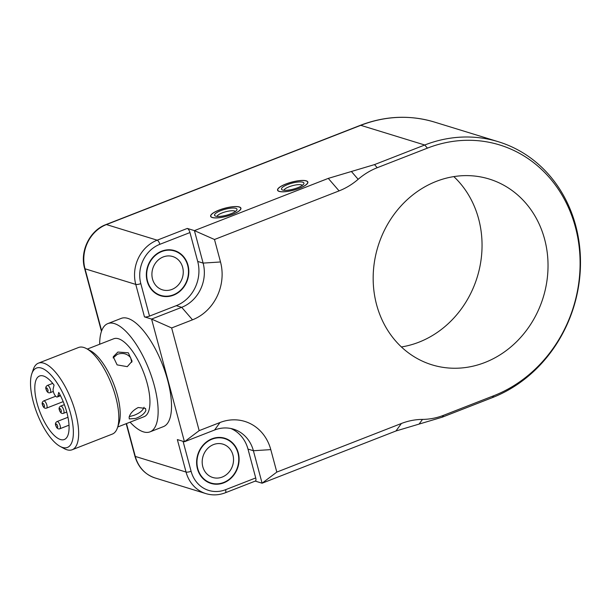 <?xml version="1.0" encoding="UTF-8"?>
<svg xmlns="http://www.w3.org/2000/svg" width="611" height="611" viewBox="0 0 611 611"><rect width="100%" height="100%" fill="white"/><g stroke="black" fill="none" stroke-linecap="round" stroke-linejoin="round"><path stroke-width="0.92" d="M222.213 477.061A17.429 15.496 -72.9 0 1 212.735 477.481A17.429 15.496 -72.9 0 1 203.043 456.264A17.429 15.496 -72.9 0 1 222.984 444.166A17.429 15.496 -72.9 0 1 233.532 460.129A17.429 15.496 -72.9 0 1 222.213 477.061M223.664 482.476A23.233 20.667 -72.9 0 1 211.024 483.034A23.233 20.667 -72.9 0 1 198.109 454.744A23.233 20.667 -72.9 0 1 224.695 438.614A23.233 20.667 -72.9 0 1 238.756 459.9A23.233 20.667 -72.9 0 1 223.664 482.476M171.935 289.423A17.429 15.496 -72.9 0 1 162.457 289.835A17.429 15.496 -72.9 0 1 152.765 268.626A17.429 15.496 -72.9 0 1 172.707 256.528A17.429 15.496 -72.9 0 1 183.254 272.491A17.429 15.496 -72.9 0 1 171.935 289.423M173.387 294.83A23.233 20.667 -72.9 0 1 160.746 295.388A23.233 20.667 -72.9 0 1 147.831 267.106A23.233 20.667 -72.9 0 1 174.418 250.976A23.233 20.667 -72.9 0 1 188.478 272.262A23.233 20.667 -72.9 0 1 173.387 294.83M217.081 216.409A9.524 2.505 165 0 1 222.137 212.918A9.524 2.505 165 0 1 234.525 210.986A9.524 2.505 165 0 1 235.388 211.505M220.701 210.68A11.617 3.063 -15 0 0 215.194 215.943A11.617 3.063 -15 0 0 226.566 215.202A11.617 3.063 -15 0 0 236.785 210.161A11.617 3.063 -15 0 0 232.623 208.038A11.617 3.063 -15 0 0 220.701 210.68M239.161 207.022A15.489 4.078 165 0 1 240.742 208.236A15.489 4.078 165 0 1 226.834 216.187A15.489 4.078 165 0 1 210.81 216.256A15.489 4.078 165 0 1 221.785 209.168A15.489 4.078 165 0 1 239.161 207.022M218.921 210.138A15.687 4.132 165 0 1 240.925 208.183A15.687 4.132 165 0 1 226.841 216.233A15.687 4.132 165 0 1 210.627 216.302A15.687 4.132 165 0 1 218.921 210.138M284.016 190.288A9.524 2.505 165 0 1 289.072 186.798A9.524 2.505 165 0 1 301.46 184.873A9.524 2.505 165 0 1 302.315 185.385M287.636 184.568A11.617 3.063 -15 0 0 282.129 189.83A11.617 3.063 -15 0 0 293.501 189.082A11.617 3.063 -15 0 0 303.72 184.041A11.617 3.063 -15 0 0 299.558 181.918A11.617 3.063 -15 0 0 287.636 184.568M306.096 180.902A15.489 4.078 165 0 1 307.669 182.116A15.489 4.078 165 0 1 293.761 190.074A15.489 4.078 165 0 1 277.745 190.136A15.489 4.078 165 0 1 288.72 183.056A15.489 4.078 165 0 1 306.096 180.902M285.856 184.018A15.687 4.132 165 0 1 307.86 182.07A15.687 4.132 165 0 1 293.776 190.12A15.687 4.132 165 0 1 277.562 190.189A15.687 4.132 165 0 1 285.856 184.018M131.755 362.285L130.594 357.634C127.187 353.632 122.773 352.524 117.358 354.311L113.104 357.909M129.272 416.633L133.733 415.427C139.445 413.296 142.89 410.569 144.059 407.239M99.685 344.237A58.091 21.698 68.7 0 1 107.796 323.616L121.184 318.392A58.091 21.698 68.7 0 1 162.511 364.622A58.091 21.698 68.7 0 1 163.412 426.623L150.031 431.847A58.091 21.698 68.7 0 1 130.09 422.163M107.796 323.616A58.091 21.698 68.7 0 1 149.13 369.846A58.091 21.698 68.7 0 1 150.031 431.847M38.394 363.163L78.552 347.491A46.474 17.36 68.7 0 1 86.495 348.621A46.474 17.36 68.7 0 1 101.602 364.584A46.474 17.36 68.7 0 1 117.419 427.876A46.474 17.36 68.7 0 1 112.34 434.077L72.182 449.749A46.474 17.36 -111.3 0 0 61.436 380.256A46.474 17.36 -111.3 0 0 38.394 363.163A46.474 17.36 -111.3 0 0 33.315 369.365L31.803 373.764A42.602 15.909 68.7 0 1 66.767 401.977A42.602 15.909 68.7 0 1 60.145 446.412A42.602 15.909 68.7 0 1 46.299 431.778A42.602 15.909 68.7 0 1 31.803 373.764M117.419 427.876L118.939 423.476A42.602 15.909 -111.3 0 0 104.435 365.462A42.602 15.909 -111.3 0 0 90.588 350.829L86.495 348.621M60.145 446.412L64.239 448.627A46.474 17.36 -111.3 0 0 72.182 449.749M117.724 426.99L144.112 416.694A41.823 15.619 -111.3 0 0 149.214 409.263A41.823 15.619 -111.3 0 0 139.277 362.636A41.823 15.619 -111.3 0 0 113.707 338.769L87.32 349.064M135.673 418.436C141.011 416.419 144.417 413.792 145.869 410.569L145.548 408.446L138.231 407.514C133.267 410.111 130.235 413.303 129.135 417.099L129.272 418.925L135.673 418.436M127.287 366.661L132.098 361.193L128.295 352.784L117.885 352.058L113.249 356.771L117.121 364.882L127.287 366.661M54.058 385.09L53.18 388.825A4.842 1.81 -111.3 0 0 54.333 394.225A4.842 1.81 -111.3 0 0 57.289 396.99A4.842 1.81 -111.3 0 0 57.877 396.127L58.755 392.392A34.079 12.732 68.7 0 1 64.331 439.508A34.079 12.732 68.7 0 1 40.082 412.387A34.079 12.732 68.7 0 1 39.555 376.009A34.079 12.732 68.7 0 1 54.058 385.09M401.396 346.956A97.202 86.457 107.1 0 0 418.886 342.198A97.202 86.457 107.1 0 0 479.727 267.481A97.202 86.457 107.1 0 0 453.82 176.602M434.482 122.078C409.928 114.746 385.213 115.83 360.337 125.331A3.872 1.443 68.7 0 1 360.773 125.331A135.543 120.55 -72.9 0 1 434.482 122.078L498.431 141.76A135.543 120.55 107.1 0 1 580.45 265.93A135.543 120.55 107.1 0 1 492.413 397.601L442.211 417.191L395.959 430.984L262.096 483.209L255.238 481.101M498.431 141.76A135.543 120.55 107.1 0 0 424.729 145.006L374.528 164.596L351.401 171.492L358.153 179.306C352.28 184.346 345.918 188.203 339.082 190.892L328.275 178.389L194.413 230.622L187.31 228.43A3.872 1.443 68.7 0 1 189.968 232.562L197.704 261.432A34.85 31.001 107.1 0 1 176.281 305.66L149.512 316.101A3.872 1.023 165 0 1 144.471 316.888L151.581 319.072L171.653 327.954L192.496 319.82A45.588 40.547 107.1 0 0 220.51 261.974L214.492 239.497L194.413 230.622L203.119 263.097A34.85 31.001 -72.9 0 1 181.696 307.325L151.581 319.072L184.453 441.761L214.576 430.014A34.85 31.001 -72.9 0 1 233.524 429.174A34.85 31.001 -72.9 0 1 253.397 450.735L262.096 483.209L276.814 472.089L270.788 449.62A45.588 40.547 107.1 0 0 220.013 422.514L199.171 430.64L184.453 441.761L177.35 439.576L186.049 472.051A34.85 31.001 107.1 0 0 205.915 493.612C212.361 495.536 218.822 495.254 225.314 492.779A3.872 1.443 68.7 0 0 225.596 489.694A30.978 27.556 -72.9 0 1 191.09 471.264A3.872 1.023 165 0 1 186.049 472.051L135.291 456.432L126.485 423.568M161.686 251.167A23.623 21.011 -72.9 0 1 174.532 250.602A23.623 21.011 -72.9 0 1 187.661 279.364A23.623 21.011 -72.9 0 1 160.632 295.762A23.623 21.011 -72.9 0 1 146.342 274.118A23.623 21.011 -72.9 0 1 161.686 251.167M230.775 428.479A34.85 31.001 107.1 0 1 247.982 449.07L255.719 477.939A3.872 1.443 68.7 0 1 255.429 481.025L225.314 492.779M223.756 482.835A23.623 21.011 -72.9 0 1 210.91 483.4A23.623 21.011 -72.9 0 1 197.781 454.645A23.623 21.011 -72.9 0 1 224.81 438.247A23.623 21.011 -72.9 0 1 239.1 459.884A23.623 21.011 -72.9 0 1 223.756 482.835M199.171 430.64L171.653 327.954M276.814 472.089L401.404 423.484C408.247 420.826 415.274 419.467 422.484 419.398L419.085 424.087M358.153 179.306C364.034 174.265 370.388 170.4 377.231 167.72L427.425 148.137A132.862 118.167 -72.9 0 1 575.409 227.132A132.862 118.167 -72.9 0 1 493.772 395.729L443.571 415.312C436.728 417.97 429.693 419.329 422.484 419.398M339.082 190.892L214.492 239.497M484.867 362.506A97.202 86.457 -72.9 0 1 432.008 364.836A97.202 86.457 -72.9 0 1 377.972 246.5A97.202 86.457 -72.9 0 1 489.19 179.031A97.202 86.457 -72.9 0 1 548.006 268.076A97.202 86.457 -72.9 0 1 484.867 362.506M328.275 178.389L351.401 171.492M46.581 408.102A3.872 1.443 -111.3 0 0 46.68 404.474A3.872 1.443 -111.3 0 0 44.191 400.9A3.872 1.443 -111.3 0 0 43.725 400.908M42.999 403.352A1.94 0.726 68.7 0 1 44.458 406.284A1.94 0.726 68.7 0 1 42.991 405.834A1.94 0.726 68.7 0 1 42.999 403.352M59.878 428.746A3.872 1.443 -111.3 0 0 59.977 425.119A3.872 1.443 -111.3 0 0 57.48 421.544A3.872 1.443 -111.3 0 0 57.022 421.552M56.288 423.996A1.94 0.726 68.7 0 1 57.747 426.929A1.94 0.726 68.7 0 1 56.288 426.478A1.94 0.726 68.7 0 1 56.288 423.996M50.209 392.667A3.872 1.443 -111.3 0 0 50.308 389.031A3.872 1.443 -111.3 0 0 47.811 385.457A3.872 1.443 -111.3 0 0 47.352 385.465M46.627 387.916A1.94 0.726 68.7 0 1 48.078 390.849A1.94 0.726 68.7 0 1 46.619 390.398A1.94 0.726 68.7 0 1 46.627 387.916M63.506 413.311A3.872 1.443 -111.3 0 0 63.597 409.683A3.872 1.443 -111.3 0 0 61.108 406.101A3.872 1.443 -111.3 0 0 60.642 406.109M59.916 408.56A1.94 0.726 68.7 0 1 61.375 411.493A1.94 0.726 68.7 0 1 59.909 411.043A1.94 0.726 68.7 0 1 59.916 408.56M57.877 396.127L60.252 395.202M149.512 316.101L140.813 283.626A3.872 1.023 165 0 1 135.772 284.413L144.471 316.888M140.813 283.626A30.978 27.556 -72.9 0 1 159.845 244.316A3.872 1.443 -111.3 0 0 157.187 240.184A34.85 31.001 107.1 0 0 135.772 284.413L85.013 268.794A34.85 31.001 -72.9 0 1 106.436 224.565L360.773 125.331L424.729 145.006L427.425 148.137M187.31 228.43L157.187 240.184L106.436 224.565A3.872 1.443 68.7 0 0 105.993 224.565L360.337 125.331M159.845 244.316L189.968 232.562M255.719 477.939L225.596 489.694M191.09 471.264L183.071 441.341M105.993 224.565C89.733 230.454 79.598 251.365 84.624 268.489A3.872 1.023 -15 0 0 85.013 268.794L101.64 330.834M134.901 456.127A3.872 1.023 -15 0 0 135.291 456.432A34.85 31.001 -72.9 0 0 155.163 477.993C144.906 474.495 138.155 467.209 134.901 456.127L126.202 423.683M270.788 449.62L253.397 450.735L247.982 449.07M220.013 422.514L214.576 430.014M192.496 319.82L181.696 307.325L176.281 305.66M220.51 261.974L203.119 263.097L197.704 261.432M442.211 417.191L443.571 415.312M401.404 423.484L395.959 430.984M377.231 167.72L374.528 164.596M492.413 397.601L493.772 395.729M207.404 481.919L211.024 483.034M221.075 437.499L224.695 438.614M157.126 294.273L160.746 295.388M170.797 249.861L174.418 250.976M240.902 208.863L240.742 208.236M210.978 216.874L210.81 216.256M307.837 182.742L307.669 182.116M277.913 190.762L277.745 190.136M63.193 401.626L46.566 408.11C44.718 408.698 43.35 407.59 42.449 404.788C41.769 403.138 42.197 401.839 43.748 400.9L55.685 396.241M69.02 425.18L59.855 428.762C58.014 429.342 56.64 428.235 55.746 425.432C55.059 423.782 55.494 422.491 57.044 421.544L67.981 417.275M53.317 391.452L50.186 392.674C48.345 393.255 46.971 392.147 46.077 389.352C45.39 387.702 45.825 386.404 47.375 385.457L52.714 383.372M66.752 412.043L63.483 413.319C61.642 413.899 60.268 412.792 59.366 409.996C58.687 408.347 59.122 407.048 60.665 406.101L64.376 404.658M57.289 396.99L60.52 395.729M84.624 268.489L101.457 331.33M155.163 477.993L205.915 493.612"/></g></svg>
